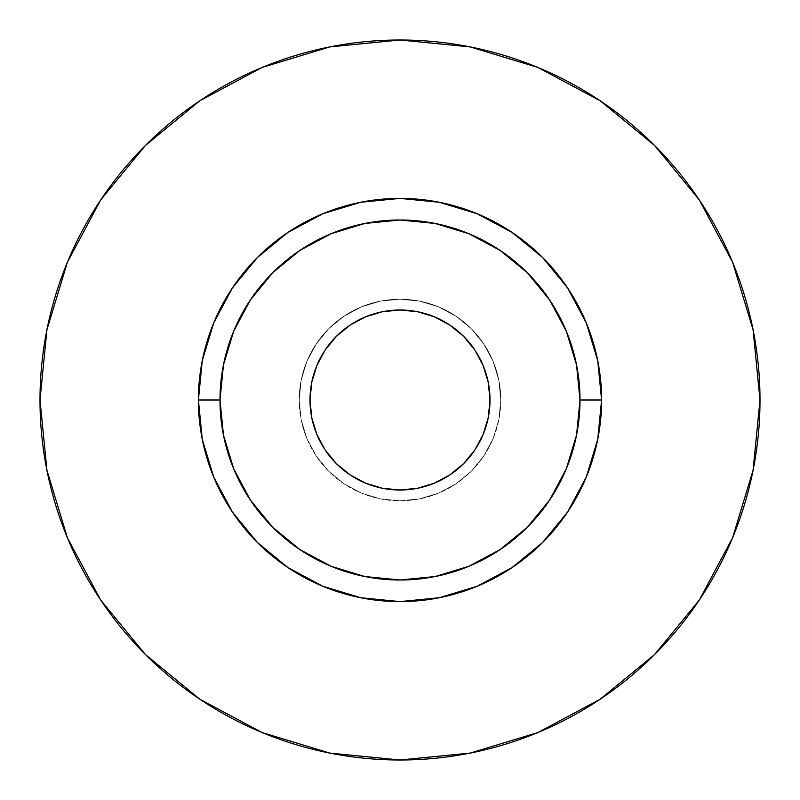 <?xml version="1.0" encoding="UTF-8"?>
<svg xmlns="http://www.w3.org/2000/svg" width="800" height="800" viewBox="0 0 800 800"><rect width="100%" height="100%" fill="white"/><g stroke="black" fill="none" stroke-linecap="round" stroke-linejoin="round"><path stroke-width="0.6" stroke-dasharray="4 3" d="M310 400A90 90 0 0 0 400 490A90 90 0 0 0 490 400L488.27 417.56L483.15 434.44L474.83 450L463.64 463.64L450 474.83L434.44 483.15L417.56 488.27L400 490L382.44 488.27L365.56 483.15L350 474.83L336.36 463.64L325.17 450L316.85 434.44L311.73 417.56L310 400L311.73 382.44L316.85 365.56L325.17 350L336.36 336.36L350 325.17L365.56 316.85L382.44 311.73L400 310L417.56 311.73L434.44 316.85L450 325.17L463.64 336.36L474.83 350L483.15 365.56L488.27 382.44L490 400A90 90 0 0 0 400 310A90 90 0 0 0 310 400M500.8 400A100.8 100.8 0 0 1 400 500.8A100.8 100.8 0 0 1 299.2 400A100.8 100.8 0 0 0 400 500.8A100.8 100.8 0 0 0 500.8 400L498.86 419.67L493.13 438.57L483.81 456L471.28 471.28L456 483.81L438.57 493.13L419.67 498.86L400 500.8L380.33 498.86L361.43 493.13L344 483.81L328.72 471.28L316.19 456L306.87 438.57L301.14 419.67L299.2 400L301.14 380.33L306.87 361.43L316.19 344L328.72 328.72L344 316.19L361.43 306.87L380.33 301.14L400 299.2L419.67 301.14L438.57 306.87L456 316.19L471.28 328.72L483.81 344L493.13 361.43L498.86 380.33L500.8 400A100.8 100.8 0 0 0 400 299.2A100.8 100.8 0 0 0 299.2 400A100.8 100.8 0 0 1 400 299.2A100.8 100.8 0 0 1 500.8 400L498.86 380.33L493.13 361.43L483.81 344L471.28 328.72L456 316.19L438.57 306.87L419.67 301.14L400 299.2L380.33 301.14L361.43 306.87L344 316.19L328.72 328.72L316.19 344L306.87 361.43L301.14 380.33L299.2 400L301.14 419.67L306.87 438.57L316.19 456L328.72 471.28L344 483.81L361.43 493.13L380.33 498.86L400 500.8L419.67 498.86L438.57 493.13L456 483.81L471.28 471.28L483.81 456L493.13 438.57L498.86 419.67L500.8 400M220 400A180 180 0 0 0 400 580A180 180 0 0 0 580 400A180 180 0 0 0 400 220A180 180 0 0 0 220 400A180 180 0 0 0 400 580A180 180 0 0 0 580 400A180 180 0 0 0 400 220A180 180 0 0 0 220 400M699.26 600.1L732.6 537.77L753.08 470.23L760 400A360 360 0 0 0 400 40A360 360 0 0 0 40 400A360 360 0 0 0 400 760A360 360 0 0 0 760 400L753.08 329.77L732.6 262.23L699.33 199.99M600.1 100.74L537.77 67.4L470.23 46.92L400 40L329.77 46.92L262.23 67.4L199.99 100.67M100.74 199.9L67.4 262.23L46.92 329.77L40 400L46.92 470.23L67.4 537.77L100.67 600.01M199.9 699.26L262.23 732.6L329.77 753.08L400 760L470.23 753.08L537.77 732.6L600.01 699.33"/><path stroke-width="1.2" d="M490 400A90 90 0 0 1 400 490A90 90 0 0 1 310 400L311.73 382.44L316.85 365.56L325.17 350L336.36 336.36L350 325.17L365.56 316.85L382.44 311.73L400 310L417.56 311.73L434.44 316.85L450 325.17L463.64 336.36L474.83 350L483.15 365.56L488.27 382.44L490 400L488.27 417.56L483.15 434.44L474.83 450L463.64 463.64L450 474.83L434.44 483.15L417.56 488.27L400 490L382.44 488.27L365.56 483.15L350 474.83L336.36 463.64L325.17 450L316.85 434.44L311.73 417.56L310 400A90 90 0 0 1 400 310A90 90 0 0 1 490 400M580 400L601.6 400A201.6 201.6 0 0 1 400 601.6A201.6 201.6 0 0 1 198.4 400L220 400A180 180 0 0 1 400 220A180 180 0 0 1 580 400A180 180 0 0 1 400 580A180 180 0 0 1 220 400L223.46 435.12L233.7 468.88L250.34 500L272.72 527.28L300 549.66L331.12 566.3L364.88 576.54L400 580L435.12 576.54L468.88 566.3L500 549.66L527.28 527.28L549.66 500L566.3 468.88L576.54 435.12L580 400L576.54 364.88L566.3 331.12L549.66 300L527.28 272.72L500 250.34L468.88 233.7L435.12 223.46L400 220L364.88 223.46L331.12 233.7L300 250.34L272.72 272.72L250.34 300L233.7 331.12L223.46 364.88L220 400L198.4 400L202.27 360.67L213.75 322.85L232.38 288L257.45 257.45L288 232.38L322.85 213.75L360.67 202.27L400 198.4L439.33 202.27L477.15 213.75L512 232.38L542.55 257.45L567.62 288L586.25 322.85L597.73 360.67L601.6 400L597.73 439.33L586.25 477.15L567.62 512L542.55 542.55L512 567.62L477.15 586.25L439.33 597.73L400 601.6L360.67 597.73L322.85 586.25L288 567.62L257.45 542.55L232.38 512L213.75 477.15L202.27 439.33L198.4 400A201.6 201.6 0 0 1 400 198.4A201.6 201.6 0 0 1 601.6 400L580 400M40 400A360 360 0 0 1 400 40A360 360 0 0 1 760 400A360 360 0 0 1 400 760A360 360 0 0 1 40 400L46.92 470.23L67.4 537.77L100.67 600.01L145.44 654.56L199.99 699.33L262.23 732.6L329.77 753.08L400 760L470.23 753.08L537.77 732.6L600.01 699.33L654.56 654.56L699.33 600.01L732.6 537.77L753.08 470.23L760 400L753.08 329.77L732.6 262.23L699.33 199.99L654.56 145.44L600.01 100.67L537.77 67.4L470.23 46.92L400 40L329.77 46.92L262.23 67.4L199.99 100.67L145.44 145.44L100.67 199.99L67.4 262.23L46.92 329.77L40 400M699.33 199.99L654.56 145.44L600.1 100.74M199.99 100.67L145.44 145.44L100.74 199.9M100.67 600.01L145.44 654.56L199.9 699.26M600.01 699.33L654.56 654.56L699.26 600.1"/></g></svg>

